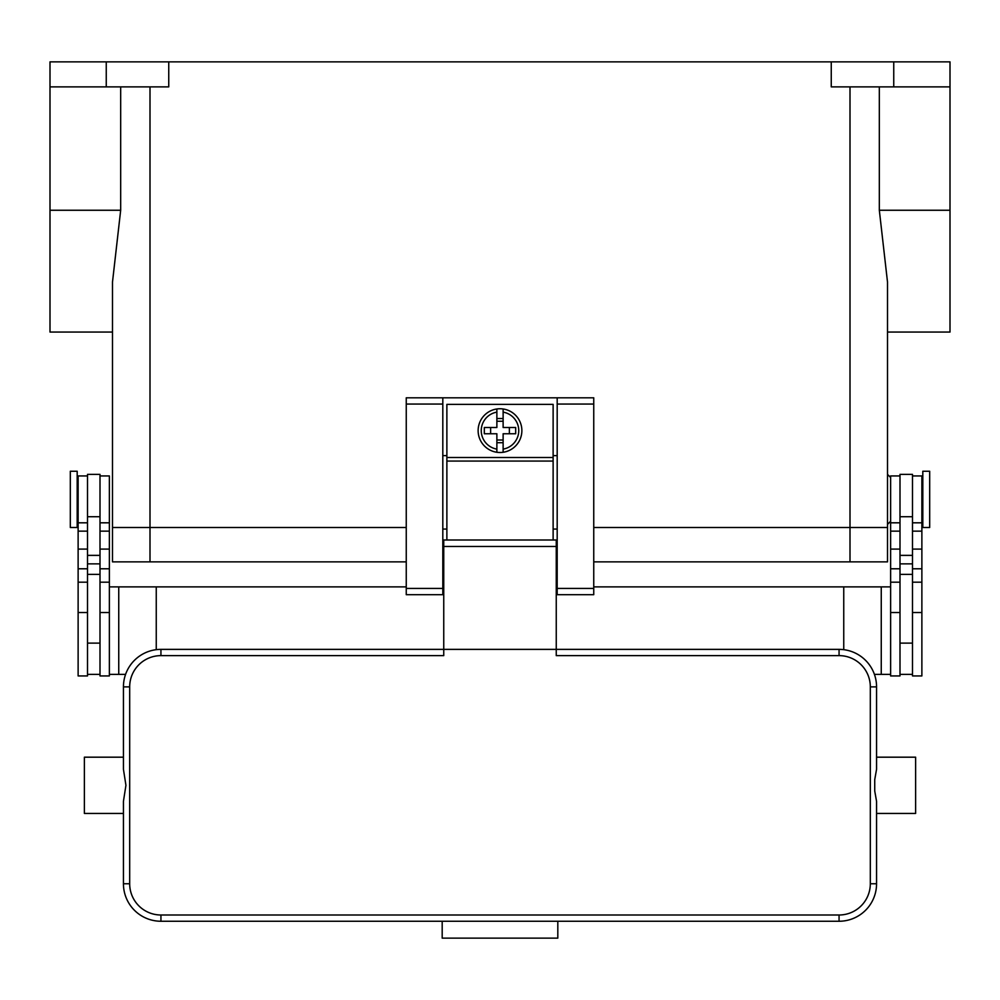 <?xml version="1.0" encoding="UTF-8"?>
<svg xmlns="http://www.w3.org/2000/svg" width="1000" height="1000" viewBox="0 0 1000 1000"><rect width="100%" height="100%" fill="white"/><g stroke="black" fill="none" stroke-linecap="round" stroke-linejoin="round"><path stroke-width="1.5" d="M168.75 61.875L50 61.875L50 86.875L168.75 86.875L168.75 61.875L950 61.875L950 332.062L887.5 332.062L887.5 474.375L890.625 477.5M120.675 86.875L120.675 210.25L112.5 282L112.5 527.5L406.25 527.5M50 86.875L50 332.062L112.5 332.062L112.5 561.875L406.25 561.875M879.325 86.875L879.325 210.25L887.5 282L887.5 527.5L887.5 524.375L890.625 521.25M893.75 61.875L893.75 86.875L950 86.875M831.25 61.875L831.25 86.875L893.75 86.875M106.25 61.875L106.25 86.875M593.75 561.875L887.5 561.875L887.5 527.5L593.75 527.5M593.75 404.062L593.75 397.812L557.188 397.812L557.188 594.688L593.75 594.688L593.75 404.062L557.188 404.062M406.25 588.438L442.812 588.438L442.812 594.688L406.25 594.688L406.25 397.812L557.188 397.812M442.812 588.438L442.812 397.812M557.188 529.062L553.125 529.062M446.875 529.062L442.812 529.062M557.188 455.625L553.125 455.625M446.875 455.625L442.812 455.625M553.125 540L553.125 404.375L446.875 404.375L446.875 540M500 452.5A21.875 21.875 0 0 1 496.875 452.275L496.875 449.113L496.875 452.275A21.875 21.875 0 0 1 496.875 408.975A21.875 21.875 0 0 1 503.125 408.975L503.125 427.5L515.688 427.5L515.688 433.75L503.125 433.75L503.125 452.275A21.875 21.875 0 0 1 500 452.5M496.875 412.137L496.875 408.975L496.875 412.137A18.75 18.75 0 0 0 496.875 449.113L496.875 433.75L484.312 433.75L484.312 427.5L496.875 427.5L496.875 412.137M490.625 427.5L490.625 433.75M496.875 418.537L503.125 418.537M503.125 408.975L503.125 412.137A18.75 18.75 0 0 1 503.125 449.113L503.125 452.275A21.875 21.875 0 0 0 503.125 408.975M496.875 440L503.125 440M509.375 433.75L509.375 427.5M503.125 421.25L496.875 421.25M503.125 442.713L496.875 442.713M900 475.938L890.625 475.938L890.625 675.938L900 675.938L900 574.375L912.5 574.375L912.5 474.375L900 474.375L900 574.375M843.75 649.675L843.75 586.875L890.625 586.875M881.25 586.875L881.25 674.375L874.412 674.375M890.625 674.375L881.25 674.375M109.375 674.375L125.588 674.375M843.75 586.875L593.75 586.875M557.188 586.875L556.25 586.875M443.75 586.875L442.812 586.875M406.25 586.875L156.25 586.875L156.25 649.675M156.25 586.875L109.375 586.875M912.5 475.938L921.875 475.938L921.875 675.938L912.5 675.938L912.5 574.375M900 674.375L912.5 674.375M118.75 586.875L118.75 674.375M87.5 475.938L78.125 475.938L78.125 675.938L87.5 675.938L87.5 474.375L100 474.375L100 675.938L109.375 675.938L109.375 475.938L100 475.938M100 674.375L87.5 674.375M77.188 499.375L77.188 527.5L70.312 527.5L70.312 471.25L77.188 471.25L77.188 499.375M922.812 499.375L922.812 527.5L929.688 527.5L929.688 471.25L922.812 471.25L922.812 499.375M160.938 921.25L839.062 921.25A37.5 37.5 0 0 0 876.562 883.75L876.562 801.325L876.562 813.438L915.625 813.438L915.625 757.188L876.562 757.188L876.562 769.3L876.562 686.875A37.5 37.5 0 0 0 839.062 649.375L556.25 649.375L556.25 655.625L839.062 655.625A31.25 31.25 0 0 1 870.312 686.875L870.312 883.75A31.25 31.25 0 0 1 839.062 915L160.938 915L160.938 921.25A37.5 37.5 0 0 1 123.438 883.75L123.438 801.325L125.938 785.312L123.438 769.3L123.438 686.875A37.5 37.5 0 0 1 160.938 649.375A37.5 37.5 0 0 0 123.438 686.875L129.688 686.875A31.25 31.25 0 0 1 160.938 655.625L160.938 649.375L443.75 649.375L443.75 655.625L160.938 655.625M442.188 921.25L557.812 921.25L557.812 938.125L442.188 938.125L442.188 921.25M123.438 813.438L84.375 813.438L84.375 757.188L123.438 757.188M556.25 546.475L556.25 649.375L443.75 649.375L443.75 540L556.25 540L556.25 546.475L443.75 546.475M876.562 769.3L874.737 779.625L874.737 791L876.562 801.325M443.75 561.25L442.812 561.25L443.75 561.25M556.25 561.25L557.188 561.25L556.25 561.25M50 210.25L120.675 210.25M879.325 210.25L950 210.25M850 86.875L850 561.875M150 86.875L150 561.875M406.25 404.062L442.812 404.062M557.188 588.438L593.75 588.438M446.875 457.5L553.125 457.5M496.875 408.975A21.875 21.875 0 0 0 496.875 452.275M446.875 461.075L553.125 461.075M900 612.525L890.625 612.525M900 563.862L912.5 563.862M900 555.375L912.5 555.375M900 516.725L912.5 516.725M100 563.862L87.5 563.862M100 555.375L87.5 555.375M100 516.725L87.5 516.725M100 612.525L109.375 612.525M78.125 612.525L87.5 612.525M100 531.15L109.375 531.15M100 549.087L109.375 549.087M100 568.787L109.375 568.787M78.125 531.15L87.5 531.15M78.125 549.087L87.5 549.087M78.125 568.787L87.5 568.787M921.875 612.525L912.5 612.525M900 531.15L890.625 531.15M900 549.087L890.625 549.087M900 568.787L890.625 568.787M921.875 531.15L912.5 531.15M921.875 549.087L912.5 549.087M921.875 568.787L912.5 568.787M839.062 921.25L839.062 915M876.562 883.75L870.312 883.75M160.938 915A31.25 31.25 0 0 1 129.688 883.75L123.438 883.75M129.688 883.75L129.688 686.875M870.312 686.875L876.562 686.875A37.5 37.5 0 0 0 839.062 649.375L839.062 655.625M900 582.188L890.625 582.188M900 522.812L890.625 522.812M921.875 522.812L912.5 522.812M900 643.125L912.5 643.125M100 522.812L109.375 522.812M78.125 522.812L87.5 522.812M100 643.125L87.5 643.125M100 582.188L109.375 582.188M78.125 582.188L87.5 582.188M78.125 483.75L77.188 483.75M921.875 582.188L912.5 582.188M921.875 515L922.812 515M921.875 483.75L922.812 483.75M100 574.375L87.5 574.375M78.125 515L77.188 515M442.812 577.5L443.75 577.5M556.25 577.5L557.188 577.5"/></g></svg>
